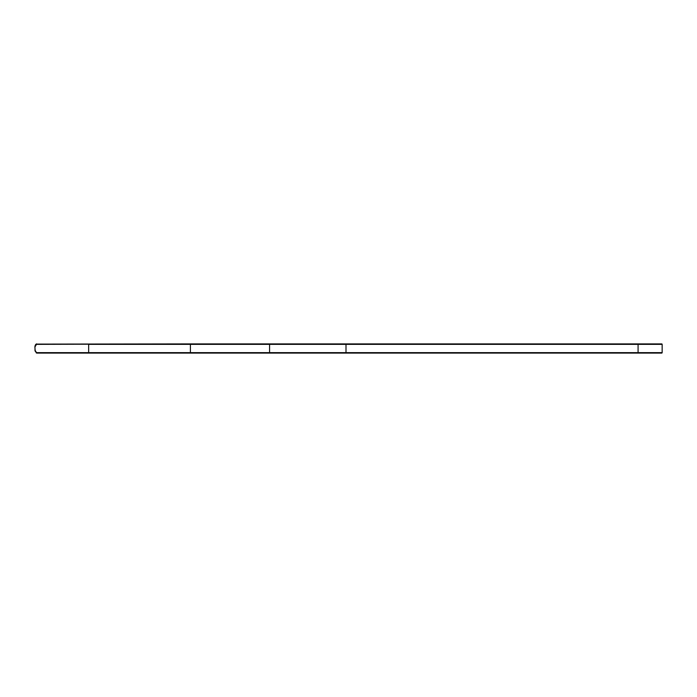 <?xml version="1.0" encoding="UTF-8"?>
<svg xmlns="http://www.w3.org/2000/svg" width="697" height="697" viewBox="0 0 697 697"><rect width="100%" height="100%" fill="white"/><g stroke="black" fill="none" stroke-linecap="round" stroke-linejoin="round"><path stroke-width="1.05" d="M36.244 344.109L190.298 343.909L36.366 344.362L34.902 346.984L35.129 351.088L36.366 352.638L88.658 352.638L88.658 344.362L190.403 344.362L190.298 343.909L269.338 343.909L190.298 343.909L190.403 344.362L88.658 344.362L88.658 352.638L190.403 352.638L190.403 344.362L269.573 344.362L269.338 343.909L346 343.909L190.403 344.362L190.403 352.638L269.573 352.638L269.573 344.362L346 344.362L346 343.909L638.077 343.909L346 343.909L346 352.638L269.573 352.638L269.573 344.362L638.077 344.362L638.077 343.909L661.688 343.909L638.077 343.909L638.077 352.638L346 352.638L346 344.362L662.15 344.362A0.462 0.462 0 0 0 661.688 343.909A0.462 0.462 0 0 1 662.15 344.362L638.077 344.362L638.077 352.638L662.15 352.638A0.462 0.462 0 0 1 661.688 353.091L36.244 352.891M35.12 350.19L34.902 346.984L36.784 343.909C35.782 344.004 35.146 345.006 34.876 346.914L35.12 346.81M34.902 350.016L36.784 353.091L88.841 353.091L88.658 352.638L36.366 352.638L36.784 353.091L34.92 350.138M88.658 352.638L88.841 353.091L190.298 353.091L190.403 352.638L88.658 352.638M190.403 352.638L190.298 353.091L269.338 353.091L269.573 352.638L190.403 352.638M269.573 352.638L269.338 353.091L346 353.091L346 352.638L269.573 352.638M638.077 352.638L346 352.638L346 353.091L638.077 353.091L638.077 352.638L638.077 353.091L661.688 353.091A0.462 0.462 0 0 0 662.15 352.638L638.077 352.638M662.15 352.638L662.15 344.362"/></g></svg>
